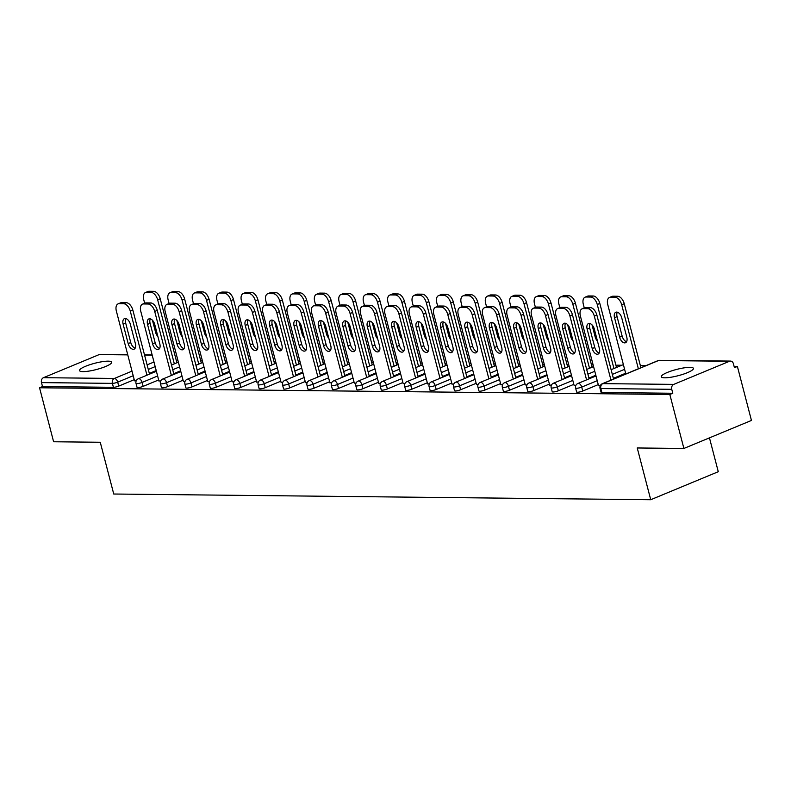 <?xml version="1.0" encoding="UTF-8"?>
<svg xmlns="http://www.w3.org/2000/svg" width="791" height="791" viewBox="0 0 791 791"><rect width="100%" height="100%" fill="white"/><g stroke="black" fill="none" stroke-linecap="round" stroke-linejoin="round"><path stroke-width="1.19" d="M689.96 367.35A16.621 3.233 -14.6 0 0 671.668 370.87A16.621 3.233 -14.6 0 0 661.276 376.763A16.621 3.233 -14.6 0 0 664.747 377.801A16.621 3.233 -14.6 0 0 683.048 374.272A16.621 3.233 -14.6 0 0 693.44 368.379A16.621 3.233 -14.6 0 0 689.96 367.35M108.209 361.161A16.621 3.233 -14.6 0 0 89.917 364.691A16.621 3.233 -14.6 0 0 79.525 370.584A16.621 3.233 -14.6 0 0 82.996 371.622A16.621 3.233 -14.6 0 0 101.297 368.092A16.621 3.233 -14.6 0 0 111.689 362.199A16.621 3.233 -14.6 0 0 108.209 361.161M709.458 437.858L718.277 471.713L650.726 499.724L113.746 494.019L100.259 442.258L53.61 441.764L39.55 387.778L42.506 386.552L113.42 387.313L112.391 383.368L41.478 382.607L42.506 386.552M737.39 366.46L734.434 367.686L733.405 363.751A3.896 3.105 90.6 0 0 730.498 361.082A3.896 3.105 90.6 0 0 729.49 361.269L673.754 384.386A3.896 3.105 90.6 0 0 671.757 389.31L672.785 393.256L669.829 394.482L683.889 448.457L751.45 420.446L737.39 366.46L734.107 366.431M646.277 365.501L640.324 365.432M621.855 365.234L615.902 365.175M593.131 364.928L591.48 364.918M568.709 364.671L567.058 364.651M544.287 364.414L542.636 364.394M519.865 364.157L518.214 364.137M495.443 363.89L493.792 363.88M471.021 363.633L469.37 363.613M446.599 363.376L444.947 363.356M422.176 363.118L420.525 363.099M397.754 362.861L396.103 362.842M373.332 362.594L371.681 362.585M348.91 362.337L347.259 362.318M324.488 362.08L322.837 362.06M300.066 361.823L298.415 361.803M275.644 361.556L273.993 361.546M251.222 361.299L249.57 361.279M226.799 361.042L225.148 361.022M202.377 360.785L200.726 360.765M177.955 360.518L176.304 360.508M41.478 382.607A3.896 3.105 -89.4 0 1 43.465 377.693L99.211 354.576A3.896 3.105 -89.4 0 1 100.21 354.378L127.717 354.675M683.889 448.457L637.239 447.963L650.726 499.724M669.829 394.482L39.55 387.778M136.2 380.847L134.48 380.609M625.632 373.253L613.361 378.345M598.253 384.614L582.749 391.041A3.896 0.761 165.4 0 1 577.45 392.237A3.896 0.761 165.4 0 1 576.629 392L575.601 388.055A3.896 0.761 165.4 0 0 576.421 388.292A3.896 0.761 -14.6 0 0 581.721 387.096L582.749 391.041M672.785 393.256L601.872 392.494A3.896 0.761 165.4 0 1 601.051 392.257L600.023 388.312A3.896 0.761 165.4 0 0 600.844 388.559L601.872 392.494M156.213 370.564L149.331 373.421M134.233 379.68L118.729 386.107A3.896 0.761 165.4 0 1 113.42 387.313M574.078 385.276L575.799 385.524M571.389 374.974L564.507 377.831M549.409 384.09L533.905 390.517A3.896 0.761 165.4 0 1 528.596 391.723A3.896 0.761 165.4 0 1 527.785 391.476L526.757 387.531A3.896 0.761 165.4 0 0 527.577 387.778A3.896 0.761 -14.6 0 0 532.877 386.572L533.905 390.517M525.234 384.762L526.954 384.999M522.544 374.459L515.663 377.307M500.565 383.576L485.061 390.003A3.896 0.761 165.4 0 1 479.751 391.199A3.896 0.761 165.4 0 1 478.941 390.962L477.912 387.017A3.896 0.761 165.4 0 0 478.733 387.254A3.896 0.761 -14.6 0 0 484.033 386.057L485.061 390.003M476.39 384.238L478.11 384.485M473.7 373.935L466.819 376.793M451.72 383.052L436.217 389.479A3.896 0.761 165.4 0 1 430.907 390.685A3.896 0.761 165.4 0 1 430.096 390.438L429.068 386.492A3.896 0.761 165.4 0 0 429.889 386.74A3.896 0.761 -14.6 0 0 435.188 385.543L436.217 389.479M427.545 383.724L429.266 383.961M424.856 373.421L417.974 376.269M402.876 382.537L387.372 388.964A3.896 0.761 165.4 0 1 382.063 390.161A3.896 0.761 165.4 0 1 381.252 389.923L380.224 385.978A3.896 0.761 165.4 0 0 381.044 386.216A3.896 0.761 -14.6 0 0 386.344 385.019L387.372 388.964M378.701 383.21L380.422 383.447M376.012 372.897L369.13 375.755M354.032 382.013L338.528 388.44A3.896 0.761 165.4 0 1 333.219 389.647A3.896 0.761 165.4 0 1 332.408 389.399L331.38 385.454A3.896 0.761 165.4 0 0 332.2 385.701A3.896 0.761 -14.6 0 0 337.5 384.505L338.528 388.44M329.857 382.686L331.577 382.923M327.167 372.383L320.286 375.231M305.188 381.499L289.684 387.926A3.896 0.761 165.4 0 1 284.374 389.123A3.896 0.761 165.4 0 1 283.564 388.885L282.535 384.94A3.896 0.761 165.4 0 0 283.356 385.177A3.896 0.761 -14.6 0 0 288.656 383.981L289.684 387.926M281.013 382.172L282.733 382.409M278.323 371.859L271.442 374.716M256.343 380.975L240.84 387.402A3.896 0.761 165.4 0 1 235.53 388.608A3.896 0.761 165.4 0 1 234.719 388.361L233.691 384.416A3.896 0.761 165.4 0 0 234.502 384.663A3.896 0.761 -14.6 0 0 239.811 383.467L240.84 387.402M232.168 381.648L233.889 381.885M229.479 371.345L222.597 374.192M207.499 380.461L191.995 386.888A3.896 0.761 165.4 0 1 186.686 388.084A3.896 0.761 165.4 0 1 185.875 387.847L184.847 383.902A3.896 0.761 165.4 0 0 185.658 384.139A3.896 0.761 -14.6 0 0 190.967 382.943L191.995 386.888M183.324 381.133L185.045 381.371M180.635 370.821L173.753 373.678M158.655 379.937L143.151 386.364A3.896 0.761 165.4 0 1 137.842 387.57A3.896 0.761 165.4 0 1 137.031 387.323L136.003 383.378A3.896 0.761 165.4 0 0 136.813 383.625A3.896 0.761 -14.6 0 0 142.123 382.429L143.151 386.364M158.902 380.866L160.622 381.114M205.057 371.088L198.175 373.935M183.077 380.194L167.573 386.631A3.896 0.761 165.4 0 1 162.264 387.827A3.896 0.761 165.4 0 1 161.453 387.58L160.425 383.645A3.896 0.761 165.4 0 0 161.235 383.882A3.896 0.761 -14.6 0 0 166.545 382.686L167.573 386.631M207.746 381.391L209.467 381.628M253.901 371.602L247.019 374.459M231.921 380.718L216.418 387.145A3.896 0.761 165.4 0 1 211.108 388.351A3.896 0.761 165.4 0 1 210.297 388.104L209.269 384.159A3.896 0.761 165.4 0 0 210.08 384.406A3.896 0.761 -14.6 0 0 215.389 383.2L216.418 387.145M256.591 381.905L258.311 382.152M302.745 372.126L295.864 374.974M280.765 381.232L265.262 387.669A3.896 0.761 165.4 0 1 259.952 388.865A3.896 0.761 165.4 0 1 259.141 388.618L258.113 384.683A3.896 0.761 165.4 0 0 258.924 384.92A3.896 0.761 -14.6 0 0 264.234 383.724L265.262 387.669M305.435 382.429L307.155 382.666M351.59 372.64L344.708 375.498M329.61 381.756L314.106 388.183A3.896 0.761 165.4 0 1 308.797 389.39A3.896 0.761 165.4 0 1 307.986 389.142L306.957 385.197A3.896 0.761 165.4 0 0 307.778 385.444A3.896 0.761 -14.6 0 0 313.078 384.238L314.106 388.183M354.279 382.943L355.999 383.19M400.434 373.164L393.552 376.012M378.454 382.271L362.95 388.707A3.896 0.761 165.4 0 1 357.641 389.904A3.896 0.761 165.4 0 1 356.83 389.656L355.802 385.721A3.896 0.761 165.4 0 0 356.622 385.959A3.896 0.761 -14.6 0 0 361.922 384.762L362.95 388.707M403.123 383.467L404.844 383.704M449.278 373.678L442.396 376.536M427.298 382.795L411.795 389.221A3.896 0.761 165.4 0 1 406.485 390.418A3.896 0.761 165.4 0 1 405.674 390.181L404.646 386.235A3.896 0.761 165.4 0 0 405.467 386.483A3.896 0.761 -14.6 0 0 410.766 385.276L411.795 389.221M451.968 383.981L453.688 384.228M498.122 374.202L491.241 377.05M476.142 383.309L460.639 389.745A3.896 0.761 165.4 0 1 455.329 390.942A3.896 0.761 165.4 0 1 454.518 390.695L453.49 386.759A3.896 0.761 165.4 0 0 454.311 386.997A3.896 0.761 -14.6 0 0 459.611 385.8L460.639 389.745M500.812 384.505L502.532 384.742M546.967 374.716L540.085 377.574M524.987 383.833L509.483 390.26A3.896 0.761 165.4 0 1 504.174 391.456A3.896 0.761 165.4 0 1 503.363 391.219L502.334 387.274A3.896 0.761 165.4 0 0 503.155 387.521A3.896 0.761 -14.6 0 0 508.455 386.315L509.483 390.26M549.656 385.019L551.376 385.257M595.811 375.241L588.929 378.088M573.831 384.347L558.327 390.784A3.896 0.761 165.4 0 1 553.028 391.98A3.896 0.761 165.4 0 1 552.207 391.733L551.179 387.788A3.896 0.761 165.4 0 0 551.999 388.035A3.896 0.761 -14.6 0 0 557.299 386.839L558.327 390.784M598.5 385.543L600.221 385.781M135.162 348.159A5.972 3.411 67.5 0 1 130.752 342.543L125.68 323.074A5.972 3.411 67.5 0 1 125.917 318.605M121.685 302.627L119.125 303.695A7.791 4.449 -112.5 0 0 118.067 303.892L120.627 302.824A7.791 4.449 67.5 0 1 121.685 302.627L126.224 302.676A7.791 4.449 67.5 0 1 132.848 310.121L130.288 311.179L146.958 375.201M149.519 374.143L132.848 310.121M134.529 380.837L116.356 311.041A7.791 4.449 -112.5 0 1 118.067 303.892M119.125 303.695L123.663 303.744L126.224 302.676M130.327 324.211L135.399 343.68A5.972 3.411 67.5 0 1 134.084 349.167A5.972 3.411 67.5 0 1 128.191 343.61L123.119 324.132A5.972 3.411 67.5 0 1 124.434 318.654A5.972 3.411 67.5 0 1 130.327 324.211M130.288 311.179A7.791 4.449 -112.5 0 0 123.663 303.744M152.436 320.226L155.57 332.26A5.972 3.411 -112.5 0 0 157.884 336.501M174.336 363.85L157.666 299.829A7.791 4.449 -112.5 0 0 151.041 292.383L146.503 292.344A7.791 4.449 -112.5 0 0 145.445 292.541A7.791 4.449 -112.5 0 0 143.735 299.68L144.664 303.25M176.897 362.792L160.227 298.771L157.666 299.829M151.041 292.383L153.602 291.325L149.064 291.276L146.503 292.344M153.602 291.325A7.791 4.449 67.5 0 1 160.227 298.771M145.445 292.541L148.006 291.474A7.791 4.449 67.5 0 1 149.064 291.276M159.584 348.416A5.972 3.411 67.5 0 1 155.174 342.81L150.102 323.331A5.972 3.411 67.5 0 1 150.339 318.862M146.108 302.894L143.547 303.952A7.791 4.449 -112.5 0 0 142.489 304.149L145.05 303.091A7.791 4.449 67.5 0 1 146.108 302.894L150.646 302.933A7.791 4.449 67.5 0 1 157.271 310.379L154.71 311.446L171.38 375.458M173.941 374.4L157.271 310.379M158.951 381.094L140.778 311.298A7.791 4.449 -112.5 0 1 142.489 304.149M143.547 303.952L148.085 304.001L150.646 302.933M154.749 324.468L159.822 343.947A5.972 3.411 67.5 0 1 158.507 349.424A5.972 3.411 67.5 0 1 152.614 343.867L147.541 324.399A5.972 3.411 67.5 0 1 148.856 318.911A5.972 3.411 67.5 0 1 154.749 324.468M154.71 311.446A7.791 4.449 -112.5 0 0 148.085 304.001M184.006 348.673A5.972 3.411 67.5 0 1 179.597 343.067L174.524 323.588A5.972 3.411 67.5 0 1 174.762 319.119M170.53 303.151L167.969 304.209A7.791 4.449 -112.5 0 0 166.911 304.406L169.472 303.349A7.791 4.449 67.5 0 1 170.53 303.151L175.068 303.2A7.791 4.449 67.5 0 1 181.693 310.645L179.132 311.703L195.802 375.725M198.363 374.657L181.693 310.645M183.374 381.351L165.2 311.555A7.791 4.449 -112.5 0 1 166.911 304.406M167.969 304.209L172.507 304.258L175.068 303.2M179.171 324.735L184.244 344.204A5.972 3.411 67.5 0 1 182.929 349.681A5.972 3.411 67.5 0 1 177.036 344.125L171.963 324.656A5.972 3.411 67.5 0 1 173.278 319.178A5.972 3.411 67.5 0 1 179.171 324.735M179.132 311.703A7.791 4.449 -112.5 0 0 172.507 304.258M208.429 348.93A5.972 3.411 67.5 0 1 204.019 343.324L198.946 323.855A5.972 3.411 67.5 0 1 199.184 319.386M194.952 303.408L192.391 304.466A7.791 4.449 -112.5 0 0 191.333 304.673L193.894 303.606A7.791 4.449 67.5 0 1 194.952 303.408L199.49 303.457A7.791 4.449 67.5 0 1 206.115 310.903L203.554 311.961L220.224 375.982M222.785 374.914L206.115 310.903M207.796 381.608L189.622 311.812A7.791 4.449 -112.5 0 1 191.333 304.673M192.391 304.466L196.929 304.515L199.49 303.457M203.594 324.992L208.666 344.461A5.972 3.411 67.5 0 1 207.351 349.938A5.972 3.411 67.5 0 1 201.458 344.382L196.386 324.913A5.972 3.411 67.5 0 1 197.701 319.435A5.972 3.411 67.5 0 1 203.594 324.992M203.554 311.961A7.791 4.449 -112.5 0 0 196.929 304.515M232.851 349.197A5.972 3.411 67.5 0 1 228.441 343.581L223.369 324.112A5.972 3.411 67.5 0 1 223.606 319.643M219.374 303.665L216.813 304.733A7.791 4.449 -112.5 0 0 215.755 304.93L218.316 303.863A7.791 4.449 67.5 0 1 219.374 303.665L223.912 303.714A7.791 4.449 67.5 0 1 230.537 311.16L227.976 312.218L244.646 376.239M247.207 375.181L230.537 311.16M232.218 381.875L214.045 312.069A7.791 4.449 -112.5 0 1 215.755 304.93M216.813 304.733L221.351 304.782L223.912 303.714M228.016 325.249L233.088 344.718A5.972 3.411 67.5 0 1 231.773 350.205A5.972 3.411 67.5 0 1 225.88 344.649L220.808 325.17A5.972 3.411 67.5 0 1 222.123 319.693A5.972 3.411 67.5 0 1 228.016 325.249M227.976 312.218A7.791 4.449 -112.5 0 0 221.351 304.782M257.273 349.454A5.972 3.411 67.5 0 1 252.863 343.848L247.791 324.369A5.972 3.411 67.5 0 1 248.028 319.9M243.796 303.932L241.235 304.99A7.791 4.449 -112.5 0 0 240.177 305.188L242.738 304.13A7.791 4.449 67.5 0 1 243.796 303.932L248.334 303.971A7.791 4.449 67.5 0 1 254.959 311.417L252.398 312.485L269.069 376.496M271.629 375.438L254.959 311.417M256.64 382.132L238.467 312.336A7.791 4.449 -112.5 0 1 240.177 305.188M241.235 304.99L245.774 305.039L248.334 303.971M252.438 325.506L257.51 344.985A5.972 3.411 67.5 0 1 256.195 350.462A5.972 3.411 67.5 0 1 250.302 344.906L245.23 325.437A5.972 3.411 67.5 0 1 246.545 319.95A5.972 3.411 67.5 0 1 252.438 325.506M252.398 312.485A7.791 4.449 -112.5 0 0 245.774 305.039M176.858 320.484L179.992 332.517A5.972 3.411 -112.5 0 0 182.306 336.758M198.759 364.107L182.088 300.096A7.791 4.449 -112.5 0 0 175.464 292.65L170.925 292.601A7.791 4.449 -112.5 0 0 169.867 292.799A7.791 4.449 -112.5 0 0 168.157 299.947L169.086 303.507M201.319 363.049L184.649 299.028L182.088 300.096M175.464 292.65L178.024 291.582L173.486 291.533L170.925 292.601M178.024 291.582A7.791 4.449 67.5 0 1 184.649 299.028M169.867 292.799L172.428 291.741A7.791 4.449 67.5 0 1 173.486 291.533M201.28 320.75L204.414 332.774A5.972 3.411 -112.5 0 0 206.728 337.015M223.181 364.374L206.51 300.353A7.791 4.449 -112.5 0 0 199.886 292.907L195.347 292.858A7.791 4.449 -112.5 0 0 194.289 293.056A7.791 4.449 -112.5 0 0 192.579 300.204L193.508 303.764M225.742 363.306L209.071 299.295L206.51 300.353M199.886 292.907L202.447 291.849L197.908 291.8L195.347 292.858M202.447 291.849A7.791 4.449 67.5 0 1 209.071 299.295M194.289 293.056L196.85 291.998A7.791 4.449 67.5 0 1 197.908 291.8M225.702 321.008L228.836 333.031A5.972 3.411 -112.5 0 0 231.15 337.282M247.603 364.631L230.932 300.61A7.791 4.449 -112.5 0 0 224.308 293.164L219.769 293.115A7.791 4.449 -112.5 0 0 218.712 293.313A7.791 4.449 -112.5 0 0 217.001 300.461L217.93 304.031M250.164 363.563L233.493 299.552L230.932 300.61M224.308 293.164L226.869 292.106L222.33 292.057L219.769 293.115M226.869 292.106A7.791 4.449 67.5 0 1 233.493 299.552M218.712 293.313L221.272 292.255A7.791 4.449 67.5 0 1 222.33 292.057M250.124 321.265L253.258 333.298A5.972 3.411 -112.5 0 0 255.572 337.539M272.025 364.888L255.355 300.867A7.791 4.449 -112.5 0 0 248.73 293.421L244.192 293.382A7.791 4.449 -112.5 0 0 243.134 293.58A7.791 4.449 -112.5 0 0 241.423 300.718L242.353 304.288M274.586 363.83L257.915 299.809L255.355 300.867M248.73 293.421L251.291 292.363L246.752 292.314L244.192 293.382M251.291 292.363A7.791 4.449 67.5 0 1 257.915 299.809M243.134 293.58L245.694 292.512A7.791 4.449 67.5 0 1 246.752 292.314M274.546 321.522L277.681 333.555A5.972 3.411 -112.5 0 0 279.994 337.797M296.447 365.145L279.777 301.134A7.791 4.449 -112.5 0 0 273.152 293.688L268.614 293.639A7.791 4.449 -112.5 0 0 267.556 293.837A7.791 4.449 -112.5 0 0 265.845 300.985L266.775 304.545M299.008 364.087L282.338 300.066L279.777 301.134M273.152 293.688L275.713 292.621L271.175 292.571L268.614 293.639M275.713 292.621A7.791 4.449 67.5 0 1 282.338 300.066M267.556 293.837L270.117 292.779A7.791 4.449 67.5 0 1 271.175 292.571M281.695 349.711A5.972 3.411 67.5 0 1 277.285 344.105L272.213 324.626A5.972 3.411 67.5 0 1 272.45 320.157M268.218 304.189L265.657 305.247A7.791 4.449 -112.5 0 0 264.599 305.445L267.16 304.387A7.791 4.449 67.5 0 1 268.218 304.189L272.757 304.238A7.791 4.449 67.5 0 1 279.381 311.684L276.82 312.742L293.491 376.763M296.052 375.695L279.381 311.684M281.072 382.389L262.889 312.593A7.791 4.449 -112.5 0 1 264.599 305.445M265.657 305.247L270.196 305.296L272.757 304.238M276.86 325.773L281.932 345.242A5.972 3.411 67.5 0 1 280.617 350.72A5.972 3.411 67.5 0 1 274.724 345.163L269.652 325.694A5.972 3.411 67.5 0 1 270.967 320.217A5.972 3.411 67.5 0 1 276.86 325.773M276.82 312.742A7.791 4.449 -112.5 0 0 270.196 305.296M298.968 321.789L302.103 333.812A5.972 3.411 -112.5 0 0 304.416 338.054M320.869 365.402L304.199 301.391A7.791 4.449 -112.5 0 0 297.574 293.945L293.036 293.896A7.791 4.449 -112.5 0 0 291.978 294.094A7.791 4.449 -112.5 0 0 290.267 301.242L291.197 304.802M323.43 364.344L306.76 300.323L304.199 301.391M297.574 293.945L300.135 292.888L295.597 292.838L293.036 293.896M300.135 292.888A7.791 4.449 67.5 0 1 306.76 300.323M291.978 294.094L294.539 293.036A7.791 4.449 67.5 0 1 295.597 292.838M306.117 349.968A5.972 3.411 67.5 0 1 301.707 344.362L296.635 324.893A5.972 3.411 67.5 0 1 296.872 320.414M292.64 304.446L290.079 305.504A7.791 4.449 -112.5 0 0 289.022 305.702L291.582 304.644A7.791 4.449 67.5 0 1 292.64 304.446L297.179 304.495A7.791 4.449 67.5 0 1 303.803 311.941L301.242 312.999L317.913 377.02M320.474 375.952L303.803 311.941M305.494 382.646L287.311 312.85A7.791 4.449 -112.5 0 1 289.022 305.702M290.079 305.504L294.618 305.553L297.179 304.495M301.282 326.03L306.354 345.499A5.972 3.411 67.5 0 1 305.039 350.977A5.972 3.411 67.5 0 1 299.146 345.42L294.074 325.951A5.972 3.411 67.5 0 1 295.389 320.474A5.972 3.411 67.5 0 1 301.282 326.03M301.242 312.999A7.791 4.449 -112.5 0 0 294.618 305.553M323.39 322.046L326.525 334.069A5.972 3.411 -112.5 0 0 328.838 338.321M345.291 365.669L328.621 301.648A7.791 4.449 -112.5 0 0 321.996 294.203L317.458 294.153A7.791 4.449 -112.5 0 0 316.4 294.351A7.791 4.449 -112.5 0 0 314.689 301.5L315.619 305.069M347.852 364.602L331.182 300.59L328.621 301.648M321.996 294.203L324.557 293.145L320.019 293.095L317.458 294.153M324.557 293.145A7.791 4.449 67.5 0 1 331.182 300.59M316.4 294.351L318.961 293.293A7.791 4.449 67.5 0 1 320.019 293.095M330.539 350.235A5.972 3.411 67.5 0 1 326.129 344.619L321.057 325.15A5.972 3.411 67.5 0 1 321.294 320.681M317.062 304.703L314.502 305.771A7.791 4.449 -112.5 0 0 313.444 305.969L316.005 304.901A7.791 4.449 67.5 0 1 317.062 304.703L321.601 304.753A7.791 4.449 67.5 0 1 328.225 312.198L325.665 313.256L342.335 377.277M344.896 376.219L328.225 312.198M329.916 382.903L311.733 313.107A7.791 4.449 -112.5 0 1 313.444 305.969M314.502 305.771L319.04 305.82L321.601 304.753M325.704 326.288L330.776 345.756A5.972 3.411 67.5 0 1 329.461 351.234A5.972 3.411 67.5 0 1 323.568 345.687L318.496 326.208A5.972 3.411 67.5 0 1 319.811 320.731A5.972 3.411 67.5 0 1 325.704 326.288M325.665 313.256A7.791 4.449 -112.5 0 0 319.04 305.82M347.813 322.303L350.947 334.336A5.972 3.411 -112.5 0 0 353.261 338.578M369.713 365.926L353.043 301.905A7.791 4.449 -112.5 0 0 346.418 294.46L341.88 294.42A7.791 4.449 -112.5 0 0 340.822 294.618A7.791 4.449 -112.5 0 0 339.112 301.757L340.041 305.326M372.274 364.869L355.604 300.847L353.043 301.905M346.418 294.46L348.979 293.402L344.441 293.352L341.88 294.42M348.979 293.402A7.791 4.449 67.5 0 1 355.604 300.847M340.822 294.618L343.383 293.55A7.791 4.449 67.5 0 1 344.441 293.352M354.961 350.492A5.972 3.411 67.5 0 1 350.551 344.886L345.479 325.408A5.972 3.411 67.5 0 1 345.716 320.938M341.485 304.97L338.924 306.028A7.791 4.449 -112.5 0 0 337.866 306.226L340.427 305.168A7.791 4.449 67.5 0 1 341.485 304.97L346.023 305.01A7.791 4.449 67.5 0 1 352.648 312.455L350.087 313.523L366.757 377.534M369.318 376.476L352.648 312.455M354.338 383.17L336.155 313.374A7.791 4.449 -112.5 0 1 337.866 306.226M338.924 306.028L343.462 306.077L346.023 305.01M350.126 326.545L355.199 346.023A5.972 3.411 67.5 0 1 353.884 351.501A5.972 3.411 67.5 0 1 347.991 345.944L342.918 326.475A5.972 3.411 67.5 0 1 344.233 320.988A5.972 3.411 67.5 0 1 350.126 326.545M350.087 313.523A7.791 4.449 -112.5 0 0 343.462 306.077M372.235 322.56L375.369 334.593A5.972 3.411 -112.5 0 0 377.683 338.835M394.136 366.184L377.465 302.172A7.791 4.449 -112.5 0 0 370.841 294.727L366.302 294.677A7.791 4.449 -112.5 0 0 365.244 294.875A7.791 4.449 -112.5 0 0 363.534 302.024L364.463 305.583M396.696 365.126L380.026 301.104L377.465 302.172M370.841 294.727L373.401 293.659L368.863 293.609L366.302 294.677M373.401 293.659A7.791 4.449 67.5 0 1 380.026 301.104M365.244 294.875L367.805 293.817A7.791 4.449 67.5 0 1 368.863 293.609M379.383 350.749A5.972 3.411 67.5 0 1 374.974 345.143L369.901 325.665A5.972 3.411 67.5 0 1 370.139 321.195M365.907 305.227L363.346 306.285A7.791 4.449 -112.5 0 0 362.288 306.483L364.849 305.425A7.791 4.449 67.5 0 1 365.907 305.227L370.445 305.277A7.791 4.449 67.5 0 1 377.07 312.722L374.509 313.78L391.179 377.801M393.74 376.734L377.07 312.722M378.76 383.427L360.577 313.632A7.791 4.449 -112.5 0 1 362.288 306.483M363.346 306.285L367.884 306.335L370.445 305.277M374.548 326.812L379.621 346.28A5.972 3.411 67.5 0 1 378.306 351.758A5.972 3.411 67.5 0 1 372.413 346.201L367.34 326.732A5.972 3.411 67.5 0 1 368.655 321.255A5.972 3.411 67.5 0 1 374.548 326.812M374.509 313.78A7.791 4.449 -112.5 0 0 367.884 306.335M396.657 322.817L399.791 334.85A5.972 3.411 -112.5 0 0 402.105 339.092M418.558 366.441L401.887 302.429A7.791 4.449 -112.5 0 0 395.263 294.984L390.724 294.934A7.791 4.449 -112.5 0 0 389.666 295.132A7.791 4.449 -112.5 0 0 387.956 302.281L388.885 305.84M421.119 365.383L404.448 301.361L401.887 302.429M395.263 294.984L397.824 293.926L393.285 293.876L390.724 294.934M397.824 293.926A7.791 4.449 67.5 0 1 404.448 301.361M389.666 295.132L392.227 294.074A7.791 4.449 67.5 0 1 393.285 293.876M403.805 351.006A5.972 3.411 67.5 0 1 399.396 345.4L394.323 325.932A5.972 3.411 67.5 0 1 394.561 321.453M390.329 305.484L387.768 306.542A7.791 4.449 -112.5 0 0 386.71 306.74L389.271 305.682A7.791 4.449 67.5 0 1 390.329 305.484L394.867 305.534A7.791 4.449 67.5 0 1 401.492 312.979L398.931 314.037L415.611 378.058M418.162 376.991L401.492 312.979M403.183 383.684L384.999 313.889A7.791 4.449 -112.5 0 1 386.71 306.74M387.768 306.542L392.306 306.592L394.867 305.534M398.971 327.069L404.043 346.537A5.972 3.411 67.5 0 1 402.728 352.015A5.972 3.411 67.5 0 1 396.835 346.458L391.763 326.99A5.972 3.411 67.5 0 1 393.078 321.512A5.972 3.411 67.5 0 1 398.971 327.069M398.931 314.037A7.791 4.449 -112.5 0 0 392.306 306.592M421.079 323.084L424.213 335.107A5.972 3.411 -112.5 0 0 426.527 339.359M442.98 366.708L426.309 302.686A7.791 4.449 -112.5 0 0 419.685 295.241L415.146 295.191A7.791 4.449 -112.5 0 0 414.089 295.389A7.791 4.449 -112.5 0 0 412.378 302.538L413.307 306.107M445.541 365.64L428.87 301.628L426.309 302.686M419.685 295.241L422.246 294.183L417.707 294.133L415.146 295.191M422.246 294.183A7.791 4.449 67.5 0 1 428.87 301.628M414.089 295.389L416.649 294.331A7.791 4.449 67.5 0 1 417.707 294.133M428.228 351.273A5.972 3.411 67.5 0 1 423.818 345.657L418.746 326.189A5.972 3.411 67.5 0 1 418.983 321.719M414.751 305.741L412.19 306.809A7.791 4.449 -112.5 0 0 411.132 307.007L413.693 305.939A7.791 4.449 67.5 0 1 414.751 305.741L419.289 305.791A7.791 4.449 67.5 0 1 425.914 313.236L423.353 314.294L440.033 378.316M442.584 377.258L425.914 313.236M427.605 383.942L409.422 314.146A7.791 4.449 -112.5 0 1 411.132 307.007M412.19 306.809L416.728 306.859L419.289 305.791M423.393 327.326L428.465 346.794A5.972 3.411 67.5 0 1 427.15 352.272A5.972 3.411 67.5 0 1 421.257 346.725L416.185 327.247A5.972 3.411 67.5 0 1 417.5 321.769A5.972 3.411 67.5 0 1 423.393 327.326M423.353 314.294A7.791 4.449 -112.5 0 0 416.728 306.859M445.501 323.341L448.635 335.374A5.972 3.411 -112.5 0 0 450.949 339.616M467.402 366.965L450.732 302.943A7.791 4.449 -112.5 0 0 444.107 295.498L439.569 295.458A7.791 4.449 -112.5 0 0 438.511 295.656A7.791 4.449 -112.5 0 0 436.8 302.795L437.73 306.364M469.963 365.907L453.292 301.885L450.732 302.943M444.107 295.498L446.668 294.44L442.129 294.39L439.569 295.458M446.668 294.44A7.791 4.449 67.5 0 1 453.292 301.885M438.511 295.656L441.071 294.588A7.791 4.449 67.5 0 1 442.129 294.39M452.65 351.53A5.972 3.411 67.5 0 1 448.24 345.914L443.168 326.446A5.972 3.411 67.5 0 1 443.405 321.977M439.173 305.998L436.612 307.066A7.791 4.449 -112.5 0 0 435.554 307.264L438.115 306.206A7.791 4.449 67.5 0 1 439.173 305.998L443.711 306.048A7.791 4.449 67.5 0 1 450.336 313.493L447.775 314.561L464.455 378.573M467.006 377.515L450.336 313.493M452.027 384.208L433.844 314.413A7.791 4.449 -112.5 0 1 435.554 307.264M436.612 307.066L441.151 307.116L443.711 306.048M447.815 327.583L452.887 347.061A5.972 3.411 67.5 0 1 451.572 352.539A5.972 3.411 67.5 0 1 445.679 346.982L440.607 327.514A5.972 3.411 67.5 0 1 441.922 322.026A5.972 3.411 67.5 0 1 447.815 327.583M447.775 314.561A7.791 4.449 -112.5 0 0 441.151 307.116M469.923 323.598L473.058 335.631A5.972 3.411 -112.5 0 0 475.371 339.873M491.824 367.222L475.154 303.21A7.791 4.449 -112.5 0 0 468.529 295.765L463.991 295.715A7.791 4.449 -112.5 0 0 462.933 295.913A7.791 4.449 -112.5 0 0 461.222 303.062L462.152 306.621M494.385 366.164L477.715 302.142L475.154 303.21M468.529 295.765L471.09 294.697L466.552 294.647L463.991 295.715M471.09 294.697A7.791 4.449 67.5 0 1 477.715 302.142M462.933 295.913L465.494 294.845A7.791 4.449 67.5 0 1 466.552 294.647M477.072 351.787A5.972 3.411 67.5 0 1 472.662 346.181L467.59 326.703A5.972 3.411 67.5 0 1 467.827 322.234M463.595 306.265L461.034 307.323A7.791 4.449 -112.5 0 0 459.976 307.521L462.537 306.463A7.791 4.449 67.5 0 1 463.595 306.265L468.134 306.315A7.791 4.449 67.5 0 1 474.758 313.76L472.197 314.818L488.878 378.84M491.429 377.772L474.758 313.76M476.449 384.466L458.266 314.67A7.791 4.449 -112.5 0 1 459.976 307.521M461.034 307.323L465.573 307.373L468.134 306.315M472.237 327.84L477.309 347.318A5.972 3.411 67.5 0 1 475.994 352.796A5.972 3.411 67.5 0 1 470.101 347.239L465.029 327.771A5.972 3.411 67.5 0 1 466.344 322.293A5.972 3.411 67.5 0 1 472.237 327.84M472.197 314.818A7.791 4.449 -112.5 0 0 465.573 307.373M494.345 323.855L497.48 335.888A5.972 3.411 -112.5 0 0 499.793 340.13M516.246 367.479L499.576 303.467A7.791 4.449 -112.5 0 0 492.951 296.022L488.413 295.972A7.791 4.449 -112.5 0 0 487.355 296.17A7.791 4.449 -112.5 0 0 485.644 303.319L486.574 306.878M518.807 366.421L502.137 302.399L499.576 303.467M492.951 296.022L495.512 294.964L490.974 294.914L488.413 295.972M495.512 294.964A7.791 4.449 67.5 0 1 502.137 302.399M487.355 296.17L489.916 295.112A7.791 4.449 67.5 0 1 490.974 294.914M501.494 352.044A5.972 3.411 67.5 0 1 497.084 346.438L492.012 326.97A5.972 3.411 67.5 0 1 492.249 322.491M488.017 306.522L485.456 307.58A7.791 4.449 -112.5 0 0 484.399 307.778L486.959 306.72A7.791 4.449 67.5 0 1 488.017 306.522L492.556 306.572A7.791 4.449 67.5 0 1 499.18 314.017L496.619 315.075L513.3 379.097M515.861 378.029L499.18 314.017M500.871 384.723L482.688 314.927A7.791 4.449 -112.5 0 1 484.399 307.778M485.456 307.58L489.995 307.63L492.556 306.572M496.659 328.107L501.731 347.575A5.972 3.411 67.5 0 1 500.416 353.053A5.972 3.411 67.5 0 1 494.523 347.496L489.451 328.028A5.972 3.411 67.5 0 1 490.766 322.55A5.972 3.411 67.5 0 1 496.659 328.107M496.619 315.075A7.791 4.449 -112.5 0 0 489.995 307.63M518.767 324.122L521.902 336.145A5.972 3.411 -112.5 0 0 524.215 340.397M540.668 367.746L523.998 303.724A7.791 4.449 -112.5 0 0 517.373 296.279L512.835 296.23A7.791 4.449 -112.5 0 0 511.777 296.427A7.791 4.449 -112.5 0 0 510.066 303.576L510.996 307.145M543.229 366.678L526.559 302.666L523.998 303.724M517.373 296.279L519.934 295.221L515.396 295.172L512.835 296.23M519.934 295.221A7.791 4.449 67.5 0 1 526.559 302.666M511.777 296.427L514.338 295.369A7.791 4.449 67.5 0 1 515.396 295.172M525.916 352.311A5.972 3.411 67.5 0 1 521.506 346.695L516.434 327.227A5.972 3.411 67.5 0 1 516.671 322.758M512.439 306.779L509.879 307.847A7.791 4.449 -112.5 0 0 508.821 308.045L511.382 306.977A7.791 4.449 67.5 0 1 512.439 306.779L516.978 306.829A7.791 4.449 67.5 0 1 523.602 314.274L521.042 315.332L537.722 379.354M540.283 378.296L523.602 314.274M525.293 384.98L507.11 315.184A7.791 4.449 -112.5 0 1 508.821 308.045M509.879 307.847L514.417 307.887L516.978 306.829M521.081 328.364L526.153 347.832A5.972 3.411 67.5 0 1 524.838 353.31A5.972 3.411 67.5 0 1 518.945 347.763L513.873 328.285A5.972 3.411 67.5 0 1 515.188 322.807A5.972 3.411 67.5 0 1 521.081 328.364M521.042 315.332A7.791 4.449 -112.5 0 0 514.417 307.887M543.19 324.379L546.324 336.412A5.972 3.411 -112.5 0 0 548.638 340.654M565.09 368.003L548.42 303.981A7.791 4.449 -112.5 0 0 541.795 296.536L537.257 296.496A7.791 4.449 -112.5 0 0 536.199 296.694A7.791 4.449 -112.5 0 0 534.489 303.833L535.418 307.402M567.651 366.945L550.981 302.923L548.42 303.981M541.795 296.536L544.356 295.478L539.818 295.429L537.257 296.496M544.356 295.478A7.791 4.449 67.5 0 1 550.981 302.923M536.199 296.694L538.76 295.626A7.791 4.449 67.5 0 1 539.818 295.429M550.338 352.568A5.972 3.411 67.5 0 1 545.928 346.952L540.856 327.484A5.972 3.411 67.5 0 1 541.093 323.015M536.862 307.037L534.301 308.104A7.791 4.449 -112.5 0 0 533.243 308.302L535.804 307.244A7.791 4.449 67.5 0 1 536.862 307.037L541.4 307.086A7.791 4.449 67.5 0 1 548.025 314.531L545.464 315.599L562.144 379.611M564.705 378.553L548.025 314.531M549.715 385.247L531.532 315.451A7.791 4.449 -112.5 0 1 533.243 308.302M534.301 308.104L538.839 308.154L541.4 307.086M545.503 328.621L550.576 348.099A5.972 3.411 67.5 0 1 549.261 353.577A5.972 3.411 67.5 0 1 543.368 348.02L538.295 328.542A5.972 3.411 67.5 0 1 539.61 323.064A5.972 3.411 67.5 0 1 545.503 328.621M545.464 315.599A7.791 4.449 -112.5 0 0 538.839 308.154M567.612 324.636L570.746 336.669A5.972 3.411 -112.5 0 0 573.06 340.911M589.513 368.26L572.842 304.248A7.791 4.449 -112.5 0 0 566.218 296.803L561.679 296.754A7.791 4.449 -112.5 0 0 560.621 296.951A7.791 4.449 -112.5 0 0 558.911 304.1L559.84 307.659M592.073 367.202L575.403 303.18L572.842 304.248M566.218 296.803L568.778 295.735L564.24 295.686L561.679 296.754M568.778 295.735A7.791 4.449 67.5 0 1 575.403 303.18M560.621 296.951L563.182 295.883A7.791 4.449 67.5 0 1 564.24 295.686M574.76 352.826A5.972 3.411 67.5 0 1 570.351 347.219L565.278 327.741A5.972 3.411 67.5 0 1 565.516 323.272M561.284 307.304L558.723 308.361A7.791 4.449 -112.5 0 0 557.665 308.559L560.226 307.501A7.791 4.449 67.5 0 1 561.284 307.304L565.822 307.353A7.791 4.449 67.5 0 1 572.447 314.798L569.886 315.856L586.566 379.878M589.127 378.81L572.447 314.798M574.137 385.504L555.954 315.708A7.791 4.449 -112.5 0 1 557.665 308.559M558.723 308.361L563.261 308.411L565.822 307.353M569.925 328.878L574.998 348.356A5.972 3.411 67.5 0 1 573.683 353.834A5.972 3.411 67.5 0 1 567.79 348.277L562.717 328.809A5.972 3.411 67.5 0 1 564.032 323.331A5.972 3.411 67.5 0 1 569.925 328.878M569.886 315.856A7.791 4.449 -112.5 0 0 563.261 308.411M592.034 324.893L595.168 336.926A5.972 3.411 -112.5 0 0 597.482 341.168M613.945 368.517L597.264 304.505A7.791 4.449 -112.5 0 0 590.64 297.06L586.101 297.011A7.791 4.449 -112.5 0 0 585.043 297.208A7.791 4.449 -112.5 0 0 583.333 304.357L584.262 307.917M616.496 367.459L599.825 303.437L597.264 304.505M590.64 297.06L593.201 296.002L588.662 295.953L586.101 297.011M593.201 296.002A7.791 4.449 67.5 0 1 599.825 303.437M585.043 297.208L587.604 296.15A7.791 4.449 67.5 0 1 588.662 295.953M599.183 353.083A5.972 3.411 67.5 0 1 594.773 347.476L589.7 328.008A5.972 3.411 67.5 0 1 589.938 323.529M585.706 307.561L583.145 308.619A7.791 4.449 -112.5 0 0 582.087 308.816L584.648 307.758A7.791 4.449 67.5 0 1 585.706 307.561L590.244 307.61A7.791 4.449 67.5 0 1 596.869 315.055L594.308 316.113L610.988 380.135M613.549 379.067L596.869 315.055M598.56 385.761L580.376 315.965A7.791 4.449 -112.5 0 1 582.087 308.816M583.145 308.619L587.683 308.668L590.244 307.61M594.348 329.145L599.42 348.613A5.972 3.411 67.5 0 1 598.105 354.091A5.972 3.411 67.5 0 1 592.212 348.534L587.14 329.066A5.972 3.411 67.5 0 1 588.455 323.588A5.972 3.411 67.5 0 1 594.348 329.145M594.308 316.113A7.791 4.449 -112.5 0 0 587.683 308.668M626.798 337.263L621.726 317.794A5.972 3.411 -112.5 0 0 615.833 312.237A5.972 3.411 -112.5 0 0 614.518 317.715L619.59 337.184A5.972 3.411 -112.5 0 0 625.483 342.74A5.972 3.411 -112.5 0 0 626.798 337.263M638.367 368.784L621.686 304.762A7.791 4.449 -112.5 0 0 615.062 297.317L610.523 297.268A7.791 4.449 -112.5 0 0 609.466 297.465A7.791 4.449 -112.5 0 0 607.755 304.614L625.819 373.985M640.918 367.716L624.247 303.704L621.686 304.762M615.062 297.317L617.623 296.259L613.084 296.21L610.523 297.268M617.316 312.178A5.972 3.411 -112.5 0 0 617.079 316.657L622.151 336.126A5.972 3.411 -112.5 0 0 626.561 341.732M617.623 296.259A7.791 4.449 67.5 0 1 624.247 303.704M609.466 297.465L612.026 296.407A7.791 4.449 67.5 0 1 613.084 296.21M43.465 377.693L114.388 378.444L132.008 371.137M147.106 364.878L153.988 362.021M152.198 355.139L144.555 355.06M127.776 354.882L99.211 354.576M133.204 375.735L117.701 382.162A3.896 0.761 -14.6 0 1 112.391 383.368A3.896 3.105 -89.4 0 1 114.388 378.444A3.896 2.225 67.5 0 1 117.701 382.162L118.729 386.107M729.49 361.269L658.577 360.518L602.831 383.635L673.754 384.386M671.757 389.31L600.844 388.559A3.896 3.105 90.6 0 1 602.831 383.635A3.896 2.225 -112.5 0 0 602.307 383.734A3.896 3.896 0 0 0 600.023 388.312M730.498 361.082L659.575 360.32A3.896 3.105 90.6 0 0 658.577 360.518A3.896 2.225 -112.5 0 0 658.043 360.617L602.307 383.734M155.184 366.619L148.303 369.476M157.627 375.992L142.123 382.429A3.896 2.225 67.5 0 0 138.811 378.701A3.896 2.225 -112.5 0 0 138.277 378.8A3.896 3.896 0 0 0 136.003 383.378M179.606 366.876L172.725 369.733M204.029 367.143L197.147 369.99M182.049 376.249L166.545 382.686A3.896 2.225 67.5 0 0 163.233 378.958A3.896 2.225 -112.5 0 0 162.699 379.057A3.896 3.896 0 0 0 160.425 383.645M228.451 367.4L221.569 370.247M206.471 376.516L190.967 382.943A3.896 2.225 67.5 0 0 187.655 379.225A3.896 2.225 -112.5 0 0 187.121 379.324A3.896 3.896 0 0 0 184.847 383.902M252.873 367.657L245.991 370.514M230.893 376.773L215.389 383.2A3.896 2.225 67.5 0 0 212.077 379.482A3.896 2.225 -112.5 0 0 211.543 379.581A3.896 3.896 0 0 0 209.269 384.159M277.295 367.914L270.413 370.771M255.315 377.03L239.811 383.467A3.896 2.225 67.5 0 0 236.499 379.739A3.896 2.225 -112.5 0 0 235.965 379.838A3.896 3.896 0 0 0 233.691 384.416M301.717 368.181L294.835 371.028M279.737 377.287L264.234 383.724A3.896 2.225 67.5 0 0 260.921 379.996A3.896 2.225 -112.5 0 0 260.387 380.095A3.896 3.896 0 0 0 258.113 384.683M326.139 368.438L319.257 371.286M304.159 377.554L288.656 383.981A3.896 2.225 67.5 0 0 285.343 380.263A3.896 2.225 -112.5 0 0 284.809 380.362A3.896 3.896 0 0 0 282.535 384.94M350.561 368.695L343.69 371.552M328.581 377.811L313.078 384.238A3.896 2.225 67.5 0 0 309.765 380.52A3.896 2.225 -112.5 0 0 309.232 380.619A3.896 3.896 0 0 0 306.957 385.197M374.983 368.952L368.112 371.81M353.004 378.068L337.5 384.505A3.896 2.225 67.5 0 0 334.188 380.778A3.896 2.225 -112.5 0 0 333.654 380.876A3.896 3.896 0 0 0 331.38 385.454M399.406 369.219L392.534 372.067M377.426 378.325L361.922 384.762A3.896 2.225 67.5 0 0 358.61 381.035A3.896 2.225 -112.5 0 0 358.076 381.133A3.896 3.896 0 0 0 355.802 385.721M423.828 369.476L416.956 372.324M401.848 378.592L386.344 385.019A3.896 2.225 67.5 0 0 383.032 381.302A3.896 2.225 -112.5 0 0 382.498 381.4A3.896 3.896 0 0 0 380.224 385.978M448.25 369.733L441.378 372.591M426.27 378.849L410.766 385.276A3.896 2.225 67.5 0 0 407.454 381.559A3.896 2.225 -112.5 0 0 406.92 381.658A3.896 3.896 0 0 0 404.646 386.235M472.672 369.99L465.8 372.848M450.692 379.107L435.188 385.543A3.896 2.225 67.5 0 0 431.876 381.816A3.896 2.225 -112.5 0 0 431.342 381.915A3.896 3.896 0 0 0 429.068 386.492M497.094 370.257L490.222 373.105M475.114 379.364L459.611 385.8A3.896 2.225 67.5 0 0 456.298 382.073A3.896 2.225 -112.5 0 0 455.774 382.172A3.896 3.896 0 0 0 453.49 386.759M521.516 370.514L514.644 373.362M499.536 379.631L484.033 386.057A3.896 2.225 67.5 0 0 480.72 382.34A3.896 2.225 -112.5 0 0 480.196 382.439A3.896 3.896 0 0 0 477.912 387.017M545.938 370.771L539.067 373.629M523.958 379.888L508.455 386.315A3.896 2.225 67.5 0 0 505.142 382.597A3.896 2.225 -112.5 0 0 504.618 382.696A3.896 3.896 0 0 0 502.334 387.274M570.36 371.028L563.489 373.886M548.381 380.145L532.877 386.572A3.896 2.225 67.5 0 0 529.565 382.854A3.896 2.225 -112.5 0 0 529.041 382.953A3.896 3.896 0 0 0 526.757 387.531M594.783 371.295L587.911 374.143M572.803 380.402L557.299 386.839A3.896 2.225 67.5 0 0 553.987 383.111A3.896 2.225 -112.5 0 0 553.463 383.21A3.896 3.896 0 0 0 551.179 387.788M624.603 369.318L612.333 374.4M597.225 380.669L581.721 387.096A3.896 2.225 67.5 0 0 578.409 383.378A3.896 2.225 -112.5 0 0 577.885 383.477A3.896 3.896 0 0 0 575.601 388.055M128.191 343.61L130.752 342.543M123.119 324.132L125.68 323.074M156.658 331.805L155.57 332.26M152.614 343.867L155.174 342.81M147.541 324.399L150.102 323.331M177.036 344.125L179.597 343.067M171.963 324.656L174.524 323.588M201.458 344.382L204.019 343.324M196.386 324.913L198.946 323.855M225.88 344.649L228.441 343.581M220.808 325.17L223.369 324.112M250.302 344.906L252.863 343.848M245.23 325.437L247.791 324.369M181.08 332.062L179.992 332.517M205.502 332.329L204.414 332.774M229.924 332.586L228.836 333.031M254.346 332.843L253.258 333.298M278.768 333.1L277.681 333.555M274.724 345.163L277.285 344.105M269.652 325.694L272.213 324.626M303.19 333.367L302.103 333.812M299.146 345.42L301.707 344.362M294.074 325.951L296.635 324.893M327.612 333.624L326.525 334.069M323.568 345.687L326.129 344.619M318.496 326.208L321.057 325.15M352.035 333.881L350.947 334.336M347.991 345.944L350.551 344.886M342.918 326.475L345.479 325.408M376.457 334.138L375.369 334.593M372.413 346.201L374.974 345.143M367.34 326.732L369.901 325.665M400.879 334.405L399.791 334.85M396.835 346.458L399.396 345.4M391.763 326.99L394.323 325.932M425.301 334.662L424.213 335.107M421.257 346.725L423.818 345.657M416.185 327.247L418.746 326.189M449.723 334.919L448.635 335.374M445.679 346.982L448.24 345.914M440.607 327.514L443.168 326.446M474.145 335.176L473.058 335.631M470.101 347.239L472.662 346.181M465.029 327.771L467.59 326.703M498.567 335.443L497.48 335.888M494.523 347.496L497.084 346.438M489.451 328.028L492.012 326.97M522.989 335.7L521.902 336.145M518.945 347.763L521.506 346.695M513.873 328.285L516.434 327.227M547.412 335.957L546.324 336.412M543.368 348.02L545.928 346.952M538.295 328.542L540.856 327.484M571.834 336.215L570.746 336.669M567.79 348.277L570.351 347.219M562.717 328.809L565.278 327.741M596.256 336.482L595.168 336.926M592.212 348.534L594.773 347.476M587.14 329.066L589.7 328.008M622.151 336.126L619.59 337.184M617.079 316.657L614.518 317.715M144.496 354.852L152.139 354.932M178.38 362.169L171.499 365.027M156.4 371.286L138.277 378.8M202.803 362.436L195.921 365.284M180.823 371.543L162.699 379.057M227.225 362.693L220.343 365.541M205.245 371.81L187.121 379.324M251.647 362.95L244.765 365.808M229.667 372.067L211.543 379.581M276.069 363.207L269.187 366.065M254.089 372.324L235.965 379.838M300.491 363.474L293.609 366.322M278.511 372.581L260.387 380.095M324.913 363.731L318.031 366.579M302.933 372.848L284.809 380.362M349.335 363.989L342.463 366.846M327.355 373.105L309.232 380.619M373.757 364.246L366.886 367.103M351.777 373.362L333.654 380.876M398.18 364.513L391.308 367.36M376.2 373.619L358.076 381.133M422.602 364.77L415.73 367.617M400.622 373.886L382.498 381.4M447.024 365.027L440.152 367.884M425.044 374.143L406.92 381.658M471.446 365.284L464.574 368.141M449.466 374.4L431.342 381.915M495.868 365.551L488.996 368.398M473.888 374.657L455.774 382.172M520.29 365.808L513.418 368.655M498.31 374.924L480.196 382.439M544.712 366.065L537.84 368.922M522.732 375.181L504.618 382.696M569.134 366.322L562.263 369.179M547.154 375.438L529.041 382.953M593.557 366.589L586.685 369.437M571.577 375.695L553.463 383.21M623.377 364.611L611.107 369.694M595.999 375.962L577.885 383.477M659.575 360.32A3.896 3.896 0 0 0 658.043 360.617"/></g></svg>
